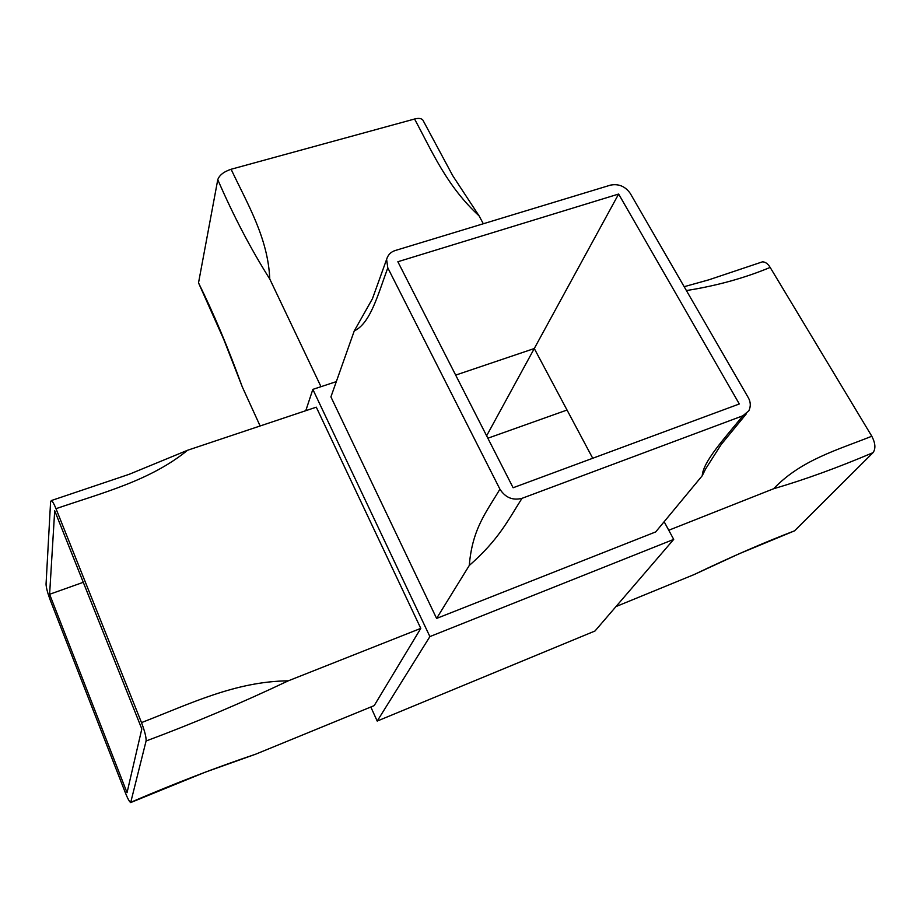 <?xml version="1.0" encoding="UTF-8"?>
<svg xmlns="http://www.w3.org/2000/svg" width="921" height="921" viewBox="0 0 921 921"><rect width="100%" height="100%" fill="white"/><g stroke="black" fill="none" stroke-linecap="round" stroke-linejoin="round"><path stroke-width="1.38" d="M397.86 261.737L513.112 487.75L739.31 403.974L618.636 194.043L397.86 261.737M664.145 521.723L673.712 539.395L594.989 631L377.196 721.074L429.9 636.584L312.841 389.376L336.315 381.628M305.784 410.697L312.841 389.376M377.196 721.074L370.829 707.006M131.162 802.133C174.909 783.357 216.412 767.377 255.681 754.184L374.191 705.624L420.782 628.387L316.294 407.174L187.585 450.254C150.169 480.727 102.922 492.62 55.997 508.68C54.12 504.029 52.578 501.323 51.369 500.54L50.597 501.749L46.05 584.133C46.188 587.656 47.604 593.02 50.287 600.227L125.417 792.912C127.639 798.507 129.389 801.731 130.678 802.571L146.082 740.991C146.347 737.502 144.816 731.366 141.5 722.605L55.997 508.68M592.721 458.267L534.284 348.529L455.676 375.112M673.712 539.395L429.9 636.584M387.799 267.85C377.875 294.789 370.438 323.306 354.251 330.927L330.915 396.893L436.6 618.428L655.706 531.912L702.239 475.731C703.045 461.732 724.056 438.914 742.925 415.762L748.854 410.766C750.949 406.288 750.719 401.844 748.163 397.435L630.217 193.341C625.186 186.307 618.624 183.567 610.508 185.121L395.397 250.466C390.907 251.813 387.971 254.795 386.601 259.411L387.799 267.85L499.919 489.166C505.341 497.616 512.698 500.679 521.988 498.342L742.925 415.762M521.988 498.342C507.747 520.722 498.722 539.671 469.284 565.471L436.6 618.428M469.284 565.471C472.254 528.677 486.518 511.892 499.919 489.166M773.663 488.729C801.143 459.878 837.972 449.805 871.807 436.232C875.445 443.22 875.848 448.7 873.027 452.66C837.765 467.649 804.643 479.68 773.663 488.729L668.761 530.243M760.896 262.358L762.45 261.84C765.339 261.875 767.907 263.728 770.163 267.424L871.807 436.232M770.163 267.424C744.605 278.061 716.688 285.786 686.398 290.564M873.027 452.66L794.558 530.83L739.264 553.717L693.985 574.623L615.976 606.582M693.985 574.623C730.813 556.986 764.338 542.388 794.558 530.83M479.081 215.871C446.558 185.961 432.133 151.481 414.565 119.016C418.537 117.957 421.3 118.302 422.866 120.064L452.775 175.761L479.081 215.871L483.318 223.757M242.292 386.912L223.757 339.412L198.522 282.862C213.626 313.347 228.212 348.034 242.292 386.912L260.125 425.974M269.761 279.005C250.892 249.142 233.566 216.044 217.77 179.687C219.348 175.186 223.791 171.709 231.102 169.257C247.358 203.794 268.046 237.894 269.761 279.005L320.992 386.682M198.522 282.862L217.77 179.687M231.102 169.257L414.565 119.016M127.04 792.67L141.811 728.925L54.696 510.706L49.607 594.287L127.04 792.67M83.281 582.302L49.607 594.287M487.854 438.223L567.037 410.029M618.636 194.043L486.622 435.806M141.5 722.605C190.117 703.782 235.189 681.448 288.285 680.826L420.782 628.387M288.285 680.826C241.037 703.207 193.64 723.261 146.082 740.991M762.45 261.84L708.848 279.823L684.165 286.696M746.447 413.702L721.247 444.417L705.601 468.962L702.239 475.731M386.601 259.411L372.429 298.761L354.251 330.927M51.369 500.54L129.228 474.28L187.585 450.254M131.058 802.41L204.98 772.282L255.681 754.184"/></g></svg>
